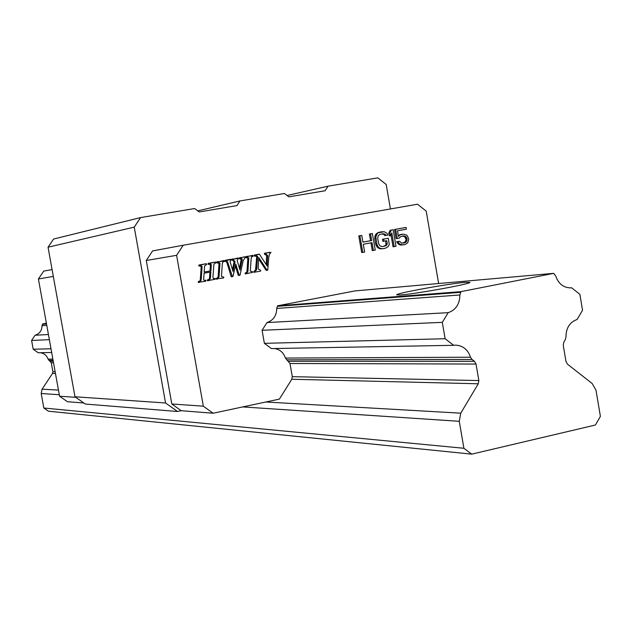<?xml version="1.0" encoding="UTF-8"?>
<svg xmlns="http://www.w3.org/2000/svg" width="632" height="632" viewBox="0 0 632 632"><rect width="100%" height="100%" fill="white"/><g stroke="black" fill="none" stroke-linecap="round" stroke-linejoin="round"><path stroke-width="0.95" d="M390.418 208.963L386.199 184.489L377.833 177.853L328.048 186.187L325.132 190.753L288.816 196.868L284.455 193.495L240.01 200.936L236.968 205.597L199.199 211.957L194.664 208.528L140.604 217.582L53.57 239.038L48.048 247.199L74.979 396.778L85.336 404.046L177.497 411.487L181.218 410.705L213.15 413.225L279.376 399.116L291.794 379.247L292.284 376.672L289.985 363.503L285.427 358.06C283.507 352.553 279.85 349.377 274.462 348.516M52.077 269.564L43.711 271.112L38.41 278.973L59.558 396.209L67.427 401.707L83.859 403.003M53.309 276.421L38.41 278.973M75.769 397.331L59.558 396.209M453.658 345.309L271.444 348.572L264.373 343.334L262.083 330.291L266.973 322.573C273.348 320.385 276.603 315.668 276.729 308.448L277.63 305.785L355.05 290.902L553.703 273.356L460.957 291.644L459.883 294.978C459.756 304.039 455.854 309.941 448.183 312.674L442.305 322.344L445.118 338.728L453.658 345.309L455.672 345.151C462.924 345.593 467.877 349.615 470.532 357.214L472.017 359.434L474.427 361.291L476.03 364.048L478.851 380.559L478.274 383.782L460.744 413.178L459.274 421.307L463.896 448.278L471.733 454.147L595.431 425.02L600.4 416.377L596.008 390.244L592.192 383.553L567.528 364.198L565.988 361.504L563.254 345.317L563.815 342.165L565.371 339.51L565.98 336.903C566.067 327.937 569.788 322.123 577.127 319.468L582.546 310.241L579.876 294.362L571.691 287.797L570.767 287.884C563.531 287.789 558.514 283.831 555.726 276.01L553.703 273.356M438.632 283.523L426.221 211.127L417.515 204.215L183.201 245.24L176.597 255.312L203.322 406.178L213.15 413.225M209.942 272.131L209.516 278.072L209.153 279.249L207.328 280.079L207.351 280.782L215.243 279.226L215.228 278.507L213.545 278.562L212.905 277.393L213.924 264.176L215.852 262.825L215.757 262.059L209.002 263.465L209.31 264.271L211.301 264.611L210.946 270.852L204.144 272.084L204.618 265.906L206.735 264.429L206.427 263.694L199.696 265.116L200.012 265.946L201.505 265.819L202.05 266.325L202.05 267.32L201.205 279.463L200.913 280.719L199.42 281.311L199.127 282.156L205.613 281.28L205.937 280.276L204.136 280.316L203.63 279.779L204.081 273.206L210.851 271.965L210.424 277.954L210.061 279.131L208.236 279.968L208.536 280.742M215.465 262.067L208.402 263.307L208.078 264.144L209.295 264.271L208.402 264.405M209.16 264.295L210.393 264.745L210.037 270.978L204.152 272.044M205.487 263.836L199.151 264.974L198.788 265.811L199.996 265.946M199.87 265.969L201.15 266.459L201.15 267.454L200.305 279.581L200.02 280.829L198.227 281.84L198.677 282.488L199.507 282.385M205.487 280.197L204.476 280.332M223.933 260.542L217.59 261.988L217.843 262.738L219.952 263.125L219.928 264.129L219.107 275.971L218.798 277.44L217.503 277.993L217.155 278.791L223.459 277.993L223.831 277.14L221.508 276.524L221.508 275.505L222.322 263.978L222.733 262.098L224.178 261.569L224.265 260.818L216.673 262.13L216.926 262.88L219.028 263.26L218.182 276.089L217.882 277.559L216.239 278.546L216.531 279.21L217.416 279.099M230.072 259.412L225.174 260.289L224.818 261.19L226.382 261.664L226.951 262.77L231.107 276.35L232.41 276.682L233.09 276.176L235.76 264.034L239.133 275.054L240.018 275.244L243.107 260.905L245.263 257.161L244.695 256.805L240.255 257.896L240.563 258.638L241.811 258.685L242.143 259.823L239.97 270.054L237.158 260.416L238.62 258.212L232.631 259.349L235.057 261.537L232.987 271.436L230.064 261.569L231.47 259.515L225.758 260.597L225.908 261.206L227.315 261.522L227.883 262.635L232.41 276.682M235.349 265.898L238.319 275.457L239.82 275.315M244.695 256.805L239.307 258.038L239.615 258.78L241.203 259.302L239.433 268.268M238.051 257.998L231.699 259.491L234.117 261.68L232.45 269.643M252.713 255.36L245.516 256.932L245.769 257.682L247.847 258.061L247.823 259.057L247.017 270.804L246.717 272.266L245.098 273.245L245.382 273.909L252.626 272.376L252.373 271.586L250.343 271.231L250.343 270.227L251.149 258.772L251.552 256.908L252.974 256.379L253.061 255.636L246.859 256.41L246.717 257.532L248.803 257.919L247.973 270.686L247.673 272.147L246.385 272.692L246.338 273.79L245.382 273.909M258.678 258.978L265.882 270.022L267.352 270.251M269.627 252.287L265.377 253.298L265.345 253.93L267.636 255.383L267.091 265.977L259.412 254.206L255.091 255.273L255.328 255.976L257.698 256.394L256.497 269.943L254.759 271.428L254.799 272.131L260.542 271.152L260.574 270.212L258.148 268.971L258.78 257.508L266.854 269.904L267.731 270.188L268.821 257.153L269.422 254.254L270.986 252.381L264.761 253.163L264.366 254.072L266.665 255.525L266.206 264.611M258.14 254.356L254.546 255.004L254.111 255.849L255.32 255.976L254.364 256.118M254.941 256.031L256.734 256.537L255.533 270.069L253.795 271.555L253.835 272.25L255.162 272.171M370.952 242.862L372.28 250.58L375.25 250.09L372.382 233.5L370.51 233.832L371.671 240.547L362.926 242.135L361.757 235.404L359.877 235.744L362.76 252.389L364.632 252.042L363.289 244.26L372.035 242.664L373.378 250.438M372.382 233.5L369.42 234.006L370.573 240.705L362.918 242.096M361.757 235.404L358.794 235.918L361.67 252.531L362.76 252.389M388.261 238.264L382.502 239.267L382.866 241.377L386.768 240.713L387.25 243.525L386.318 245.516L382.344 246.606L379.99 245.943L378.631 243.652L377.715 238.359L378.22 235.72L380.219 234.267L383.008 233.761L385.362 234.433L385.852 235.428L387.716 235.096L387.1 233.39L384.256 231.723L378.355 232.781L377.233 233.714L375.858 236.874L376.767 243.992L378.244 246.993L379.729 248.178L382.708 248.716L385.504 248.21L388.103 246.638L389.099 245.003L389.17 243.541L388.261 238.264L383.608 239.101L383.98 241.219M385.662 240.911L386.01 244.797L384.027 246.251L382.17 246.591M382.005 233.943L384.256 234.598L384.746 235.602L385.852 235.428M382.644 231.652L378.75 232.323L376.135 233.887L375.139 235.523L374.752 238.857L375.661 244.15L377.146 247.144L379.99 248.803L382.708 248.716M393.167 229.756L390.197 230.269L388.767 233.058L389.257 235.87L390.371 235.704L391.8 232.9L394.163 246.614L396.011 246.275L393.167 229.756L391.319 230.088L389.881 232.884L390.371 235.704M390.939 234.583L393.041 246.764L394.163 246.614M402.434 236.044L404.63 236.692L406.036 239.323L405.475 241.598L402.616 243.202M399.606 241.266L396.627 241.764L398.65 244.292L400.372 245.058L404.938 244.631L407.766 242.664L408.762 239.236L407.601 236.194L406.439 234.954L403.129 234.109L399.803 235.08L398.444 236.407L397.481 230.791L406.4 229.179L406.099 227.433L395.64 229.313L397.212 238.446L399.369 238.051L400.419 236.779L403.429 235.862L405.76 236.526L407.048 238.462L406.605 241.432L404.638 242.878L401.502 243.091L399.606 241.266L397.757 241.606L399.78 244.134L403.098 244.971M403.129 234.109L400.159 234.614L398.31 235.61M406.099 227.433L394.518 229.487L396.09 238.612L397.212 238.446M183.201 245.24L152.612 250.912L146.284 260.502L171.817 403.99L181.218 410.705M171.817 403.99L203.322 406.178M140.604 217.582L134.245 227.149L165.552 402.979L177.497 411.487M146.284 260.502L176.597 255.312M74.979 396.778L165.552 402.979M48.048 247.199L134.245 227.149M197.753 210.867L240.01 200.936M287.062 195.501L328.048 186.187M198.227 282.267L199.127 282.156M198.519 281.422L199.42 281.311M201.11 268.181L202.011 268.055M198.788 265.811L199.68 265.677M210.037 270.978L210.946 270.852M210.361 266.491L211.27 266.356M208.078 264.144L208.987 264.01M207.351 280.782L208.26 280.671M207.335 280.561L208.244 280.45M209.627 276.808L210.535 276.69M267.36 270.251L266.38 270.377M216.231 278.902L217.155 278.791M216.665 262.549L217.59 262.414M234.117 261.68L235.057 261.537M231.691 259.831L232.631 259.689M240.342 258.685L241.282 258.543M239.299 258.472L240.247 258.33M238.319 275.457L239.267 275.339M238.185 275.173L239.133 275.054M231.304 276.784L232.236 276.666M231.107 276.35L232.039 276.231M225.19 261.379L226.122 261.245M224.976 261.348L225.908 261.206M224.818 261.19L225.75 261.048M245.098 273.601L246.046 273.482M245.516 257.35L246.472 257.208M265.882 270.022L266.854 269.904M253.835 272.25L254.799 272.131M253.803 272.084L254.767 271.958M256.734 256.537L257.698 256.394M254.111 255.849L255.075 255.707M266.672 257.311L267.652 257.169M264.642 254.269L265.614 254.119M264.366 254.072L265.345 253.93M264.389 253.874L265.361 253.724M358.794 235.918L359.877 235.744M370.573 240.705L371.671 240.547M369.42 234.006L370.51 233.832M379.99 248.803L381.096 248.653M378.631 248.329L379.729 248.178M377.146 247.144L378.244 246.993M376.277 245.848L377.383 245.698M375.661 244.15L376.767 243.992M374.752 238.857L375.85 238.698M374.76 237.04L375.858 236.874M375.139 235.523L376.238 235.349M376.135 233.887L377.233 233.714M377.257 232.955L378.355 232.781M378.75 232.323L379.848 232.149M384.256 234.598L385.362 234.433M383.205 234.061L384.311 233.895M384.027 246.251L385.133 246.093M385.204 245.666L386.318 245.516M386.01 244.797L387.124 244.639M386.136 243.683L387.25 243.525M382.502 239.267L383.608 239.101M388.767 233.058L389.881 232.884M390.197 230.269L391.319 230.088M394.518 229.487L395.64 229.313M398.681 235.246L399.803 235.08M400.159 234.614L401.288 234.448M400.372 245.058L401.494 244.9M398.65 244.292L399.78 244.134M397.488 243.059L398.61 242.901M396.627 241.764L397.757 241.606M403.508 243.036L404.638 242.878M404.678 242.459L405.807 242.301M405.475 241.598L406.605 241.432M405.91 240.429L407.04 240.271M406.036 239.323L407.166 239.165M405.91 238.627L407.048 238.462M405.428 237.632L406.558 237.466M404.63 236.692L405.76 236.526M403.587 236.163L404.725 235.997M46.389 323.221L42.668 323.916L42.02 325.709C41.91 330.576 39.595 333.759 35.084 335.244L31.6 340.451L33.188 349.227L38.181 352.751L51.674 352.506M40.314 352.711C44.129 353.288 46.713 355.429 48.064 359.134L51.279 362.808L52.883 371.687L52.527 373.425L42.091 389.17L41.199 393.523L43.813 408.011L48.411 411.195L471.733 454.147M43.813 408.011L463.896 448.278M33.188 349.227L51.002 348.777M264.373 343.334L445.118 338.728M31.6 340.451L49.359 339.668M262.083 330.291L442.305 322.344M35.084 335.244L48.427 334.518M266.973 322.573L448.183 312.674M42.668 323.916L46.46 323.623M277.63 305.785L460.957 291.644M400.649 294.954C415.69 293.975 472.246 283.689 469.868 282.37L465.231 282.346C448.894 283.618 394.913 293.469 396.683 294.868L400.649 294.954M570.167 287.908L571.691 287.797M198.227 281.84L199.127 281.73M199.309 281.224L200.21 281.106M200.02 280.829L200.913 280.719M200.305 279.581L201.205 279.463M201.15 267.454L202.05 267.32M201.15 266.459L202.05 266.325M200.605 265.954L201.505 265.819M198.796 265.25L199.696 265.116M199.151 264.974L200.044 264.84M210.409 265.606L211.325 265.472M210.393 264.745L211.301 264.611M209.879 264.279L210.788 264.144M208.094 263.599L209.002 263.465M208.402 263.307L209.31 263.173M207.328 280.079L208.236 279.968M207.652 279.747L208.56 279.628M209.153 279.249L210.061 279.131M209.516 278.072L210.424 277.954M216.239 278.546L217.155 278.435M216.578 278.112L217.503 277.993M217.882 277.559L218.798 277.44M218.182 276.089L219.107 275.971M219.004 264.263L219.928 264.129M219.028 263.26L219.952 263.125M218.143 262.738L219.067 262.604M216.926 262.88L217.843 262.738M216.673 262.13L217.59 261.988M217.068 261.751L217.985 261.608M222.97 260.684L223.902 260.542M232.797 260.084L233.737 259.942M232.126 260.131L233.066 259.989M231.699 259.491L232.631 259.349M232.11 259.041L233.05 258.899M237.079 258.148L238.019 258.006M241.084 260.637L242.032 260.502M241.195 259.965L242.143 259.823M241.203 259.302L242.143 259.167M240.863 258.828L241.811 258.685M239.615 258.78L240.563 258.638M239.307 258.038L240.255 257.896M239.836 257.651L240.784 257.508M243.691 256.955L244.647 256.813M226.951 262.77L227.883 262.635M226.382 261.664L227.315 261.522M224.826 260.74L225.758 260.597M225.174 260.289L226.106 260.147M230.001 259.42L230.933 259.278M245.098 273.245L246.053 273.127M245.437 272.811L246.385 272.692M246.717 272.266L247.673 272.147M247.017 270.804L247.973 270.686M247.823 259.057L248.779 258.915M247.847 258.061L248.803 257.919M246.97 257.54L247.926 257.398M245.769 257.682L246.717 257.532M245.516 256.932L246.472 256.79M245.911 256.56L246.859 256.41M251.741 255.51L252.697 255.36M253.795 271.555L254.759 271.428M254.072 271.223L255.036 271.096M255.138 270.615L256.102 270.488M255.533 270.069L256.497 269.943M256.071 266.988L257.042 266.854M255.715 255.984L256.679 255.842M254.127 255.415L255.091 255.273M254.546 255.004L255.51 254.854M257.998 254.38L258.962 254.23M266.704 256.521L267.684 256.379M266.665 255.525L267.636 255.383M265.353 254.325L266.325 254.183M264.397 253.448L265.377 253.298M264.761 253.163L265.732 253.013M41.199 393.523L59.29 394.724M242.759 406.921L459.274 421.307M42.091 389.17L58.46 390.11M265.827 401.999L460.744 413.178M52.527 373.425L55.458 373.496M291.794 379.247L478.274 383.782M52.883 371.687L55.142 371.735M292.284 376.672L478.851 380.559M51.279 362.808L53.53 362.815M289.985 363.503L476.03 364.048M50.347 361.322L53.262 361.322M288.658 361.307L474.427 361.291M48.933 360.327L53.08 360.319M286.659 359.829L472.017 359.434M48.064 359.134L52.867 359.11M285.427 358.06L470.532 357.214M42.02 325.709L46.776 325.362M276.729 308.448L459.883 294.978M42.415 324.287L46.523 323.971M277.274 306.346L460.531 292.34M199.578 282.378L198.677 282.488M200.012 265.946L199.112 266.08M217.448 279.099L216.531 279.21M230.988 259.27L230.056 259.412M259.002 254.23L258.101 254.364M455.277 345.159L455.672 345.151"/></g></svg>
